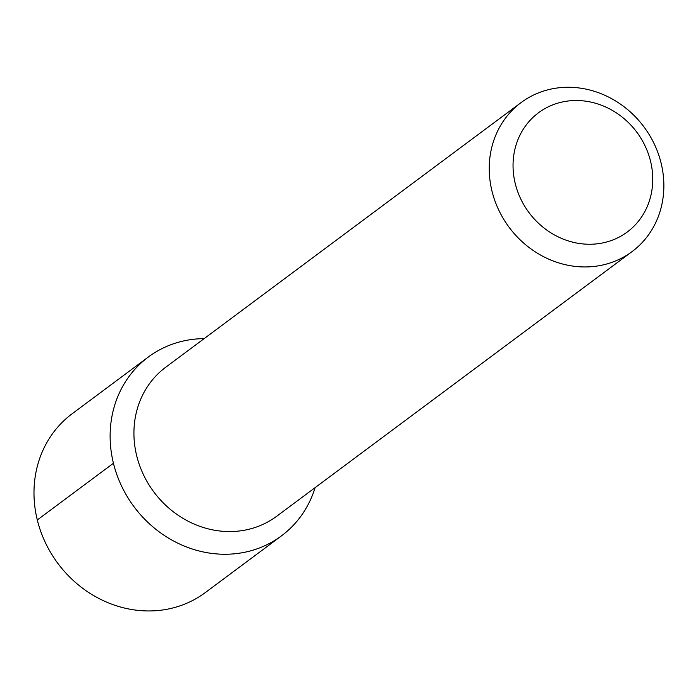 <?xml version="1.0" encoding="UTF-8"?>
<svg xmlns="http://www.w3.org/2000/svg" width="698" height="698" viewBox="0 0 698 698"><rect width="100%" height="100%" fill="white"/><g stroke="black" fill="none" stroke-linecap="round" stroke-linejoin="round"><path stroke-width="1.05" d="M148.316 357.036L72.173 413.731A111.479 100.87 53.3 0 0 45.37 542.608A111.479 100.87 53.3 0 0 164.92 609.633A111.479 100.87 53.3 0 0 205.352 592.55L281.486 535.846A111.479 100.87 -126.7 0 1 241.054 552.938A111.479 100.87 -126.7 0 1 121.504 485.913A111.479 100.87 -126.7 0 1 148.316 357.036A111.479 100.87 -126.7 0 1 188.739 339.943A111.479 100.87 -126.7 0 1 204.13 338.626A111.479 100.87 53.3 0 0 188.739 339.943A111.479 100.87 53.3 0 0 113.442 463.263A111.479 100.87 53.3 0 0 241.054 552.938A111.479 100.87 53.3 0 0 315.103 487.649A111.479 100.87 -126.7 0 1 281.486 535.846M521.057 102.597L165.758 367.209A92.895 84.057 53.3 0 0 143.413 474.605A92.895 84.057 53.3 0 0 243.044 530.463A92.895 84.057 53.3 0 0 276.731 516.223L632.039 251.62A92.895 84.057 -126.7 0 1 598.343 265.851A92.895 84.057 -126.7 0 1 498.721 210.002A92.895 84.057 -126.7 0 1 521.057 102.597A92.895 84.057 -126.7 0 1 554.753 88.367A92.895 84.057 -126.7 0 1 654.375 144.216A92.895 84.057 -126.7 0 1 632.039 251.62M565.459 101.385A74.32 67.244 -126.7 0 1 650.536 161.168A74.32 67.244 -126.7 0 1 600.332 243.375A74.32 67.244 -126.7 0 1 515.255 183.591A74.32 67.244 -126.7 0 1 565.459 101.385M37.299 519.958L113.442 463.263"/></g></svg>
